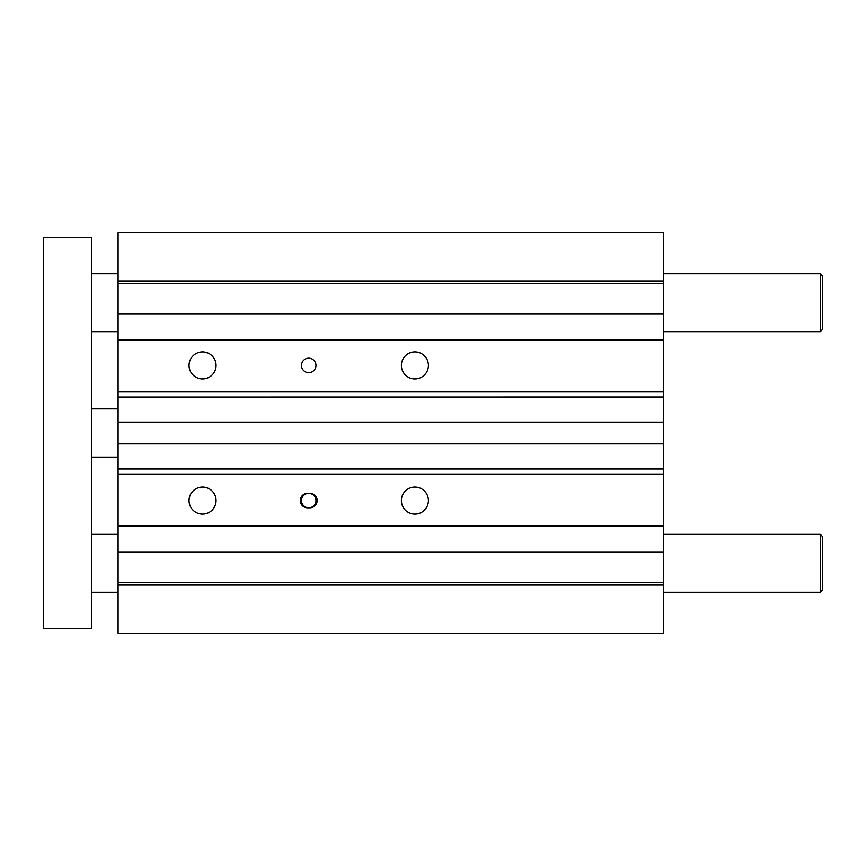 <?xml version="1.0" encoding="UTF-8"?>
<svg xmlns="http://www.w3.org/2000/svg" width="866" height="866" viewBox="0 0 866 866"><rect width="100%" height="100%" fill="white"/><g stroke="black" fill="none" stroke-linecap="round" stroke-linejoin="round"><path stroke-width="1.3" d="M663.443 280.985L663.443 232.716L118.101 232.716L118.101 280.985L663.443 280.985L663.443 397.05L118.101 397.05L663.443 396.996M663.443 468.95L663.443 474.07L118.101 474.07L118.101 468.95L663.443 468.95L663.443 397.05M118.101 474.07L118.101 633.284L663.443 633.284L663.443 474.07M118.101 396.996L118.101 391.93L663.443 391.93M118.101 469.004L663.443 469.004M118.101 280.985L118.101 339.862L663.443 339.862M118.101 339.862L118.101 391.93M189.048 365.441A13.51 13.51 0 0 1 209.312 353.729A13.51 13.51 0 0 1 209.312 377.143A13.51 13.51 0 0 1 189.048 365.441M401.391 365.441A13.51 13.51 0 0 1 421.655 353.729A13.51 13.51 0 0 1 421.655 377.143A13.51 13.51 0 0 1 401.391 365.441M301.487 365.441A7.242 7.242 0 0 1 312.345 359.163A7.242 7.242 0 0 1 312.345 371.709A7.242 7.242 0 0 1 301.487 365.441M118.101 526.138L663.443 526.138M401.391 500.559A13.51 13.51 0 0 1 421.655 488.857A13.51 13.51 0 0 1 421.655 512.271A13.51 13.51 0 0 1 401.391 500.559M189.048 500.559A13.51 13.51 0 0 1 209.312 488.857A13.51 13.51 0 0 1 209.312 512.271A13.51 13.51 0 0 1 189.048 500.559M307.527 493.328L309.941 493.328A7.242 7.242 0 0 1 317.173 500.559A7.242 7.242 0 0 1 309.941 507.801L307.527 507.801A7.242 7.242 0 0 1 300.285 500.559A7.242 7.242 0 0 1 307.527 493.328M308.729 507.801A7.242 7.242 0 0 0 315.971 500.559A7.242 7.242 0 0 0 308.729 493.328A7.242 7.242 0 0 0 301.487 500.559A7.242 7.242 0 0 0 308.729 507.801M118.101 582.602L663.443 582.602M118.101 585.015L663.443 585.015M118.101 552.205L663.443 552.205M118.101 397.05L118.101 468.95M118.101 443.857L663.443 443.857M118.101 422.143L663.443 422.143M118.101 313.795L663.443 313.795M118.101 283.399L663.443 283.399M822.7 589.843L822.7 536.758L820.286 534.344L820.286 592.257L822.7 589.843M91.558 592.257L118.101 592.257M663.443 592.257L820.286 592.257M822.7 329.242L822.7 276.157L820.286 273.743L820.286 331.656L822.7 329.242M91.558 331.656L118.101 331.656M663.443 331.656L820.286 331.656M91.558 457.129L118.101 457.129M91.558 237.544L43.3 237.544L43.3 628.456L91.558 628.456L91.558 237.544M91.558 534.344L118.101 534.344M663.443 534.344L820.286 534.344M91.558 273.743L118.101 273.743M663.443 273.743L820.286 273.743M91.558 408.871L118.101 408.871"/></g></svg>
